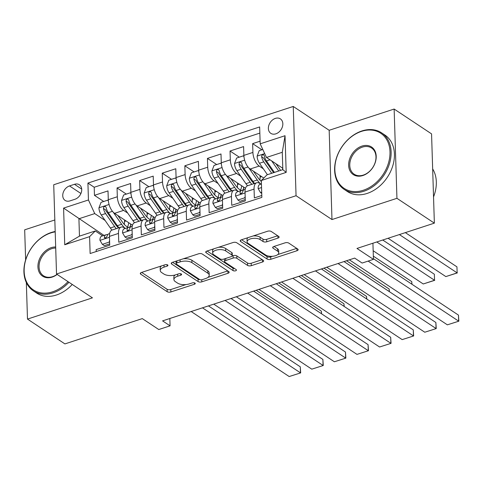 <?xml version="1.0" encoding="UTF-8"?>
<svg xmlns="http://www.w3.org/2000/svg" width="483" height="483" viewBox="0 0 483 483"><rect width="100%" height="100%" fill="white"/><g stroke="black" fill="none" stroke-linecap="round" stroke-linejoin="round"><path stroke-width="0.72" d="M167.637 264.932A1.866 0.851 178.2 0 0 165.053 264.756L141.489 272.46A2.663 1.214 178.2 0 0 140.299 273.517A2.663 1.214 178.2 0 0 140.74 274.163L167.184 291.702A2.663 1.214 178.2 0 0 170.873 291.955L194.438 284.252A1.866 0.851 178.2 0 0 195.271 283.509A1.866 0.851 178.2 0 0 194.963 283.062A1.866 0.851 178.2 0 0 192.385 282.887L189.336 283.883A8.519 3.882 178.2 0 1 177.533 283.086L175.329 281.619A8.519 3.882 178.2 0 1 173.916 279.566A8.519 3.882 178.2 0 1 177.726 276.185L180.775 275.183A1.866 0.851 178.2 0 0 181.608 274.447A1.866 0.851 178.2 0 0 181.3 273.994A1.866 0.851 178.2 0 0 178.722 273.819L175.667 274.821A8.519 3.882 178.2 0 1 163.87 274.018L161.666 272.557A8.519 3.882 178.2 0 1 160.253 270.504A8.519 3.882 178.2 0 1 164.063 267.117L167.112 266.121A1.866 0.851 178.2 0 0 167.945 265.378A1.866 0.851 178.2 0 0 167.637 264.932M275.364 118.395A8.676 6.502 -56.4 0 0 268.796 125.459A8.676 6.502 -56.4 0 0 270.806 133.35A8.676 6.502 -56.4 0 0 275.847 133.839A8.676 6.502 -56.4 0 0 282.41 126.781A8.676 6.502 -56.4 0 0 280.4 118.89A8.676 6.502 -56.4 0 0 275.364 118.395M277.942 238.113A2.663 1.214 178.2 0 0 279.132 237.056A2.663 1.214 178.2 0 0 278.691 236.416L271.271 231.49A2.663 1.214 178.2 0 0 267.582 231.242L241.409 239.797A2.663 1.214 178.2 0 0 240.22 240.854A2.663 1.214 178.2 0 0 240.661 241.5L267.105 259.039A2.663 1.214 178.2 0 0 270.794 259.293L296.967 250.737A2.663 1.214 178.2 0 0 298.156 249.675A2.663 1.214 178.2 0 0 297.715 249.035L288.756 243.088A2.663 1.214 178.2 0 0 285.067 242.84L273.867 246.499A2.663 1.214 178.2 0 0 272.678 247.562A2.663 1.214 178.2 0 0 273.118 248.202L277.562 251.148A7.118 3.242 178.2 0 1 278.745 252.869A7.118 3.242 178.2 0 1 273.728 256.135A7.118 3.242 178.2 0 1 265.698 255.03L248.286 243.48A7.118 3.242 178.2 0 1 247.103 241.766A7.118 3.242 178.2 0 1 252.12 238.493A7.118 3.242 178.2 0 1 260.15 239.598L263.054 241.524A2.663 1.214 178.2 0 0 266.743 241.778L277.942 238.113L277.87 235.873M26.336 282.537L27.489 319.088L64.909 343.908L142.298 318.611L158.768 329.533L170.064 325.838L162.578 320.875L354.655 258.091L362.135 263.054L373.437 259.359L372.924 243.221M396.941 198.32L394.14 109.049L329.171 130.289L331.978 219.554L396.941 198.32L434.362 223.14L356.967 248.437L373.437 259.359M331.978 219.554L296.055 195.724L56.529 274.024L53.722 184.754L293.247 106.459L296.055 195.724M27.489 319.088L92.452 297.854L56.529 274.024M202.292 254.04A2.663 1.214 178.2 0 0 198.604 253.792L172.431 262.347A2.663 1.214 178.2 0 0 171.242 263.404A2.663 1.214 178.2 0 0 171.682 264.044L198.127 281.589A2.663 1.214 178.2 0 0 201.816 281.837L227.988 273.281A2.663 1.214 178.2 0 0 229.177 272.225A2.663 1.214 178.2 0 0 228.737 271.585L202.292 254.04M206.923 251.069L233.096 242.514A2.663 1.214 178.2 0 1 236.779 242.768L263.229 260.307A2.663 1.214 178.2 0 1 263.67 260.953A2.663 1.214 178.2 0 1 262.48 262.009L251.275 265.668A2.663 1.214 178.2 0 1 247.592 265.421L236.863 258.308A2.663 1.214 178.2 0 0 233.174 258.055L225.748 260.488A2.663 1.214 178.2 0 0 224.553 261.544A2.663 1.214 178.2 0 0 225 262.184L236.163 269.592A1.866 0.851 178.2 0 1 236.471 270.039A1.866 0.851 178.2 0 1 235.161 270.897A1.866 0.851 178.2 0 1 233.06 270.607L206.175 252.772A2.663 1.214 178.2 0 1 205.728 252.132A2.663 1.214 178.2 0 1 206.923 251.069M394.14 109.049L431.56 133.876L434.362 223.14M54.833 219.964L24.681 229.823L25.629 259.914M260.096 141.193L252.633 143.632L261.901 149.778M263.295 168.778L259.202 166.061A10.843 5.216 -108.1 0 1 252.911 152.435L243.873 155.393L243.595 146.584L230.035 151.016L239.308 157.168M240.703 176.162L236.604 173.445A10.843 5.216 -108.1 0 1 230.313 159.825L221.274 162.777L220.997 153.974L207.436 158.406L216.71 164.552M218.105 183.552L214.005 180.829A10.843 5.216 -108.1 0 1 207.714 167.209L198.676 170.167L198.398 161.358L184.844 165.79L194.112 171.942M195.506 190.936L191.407 188.219A10.843 5.216 -108.1 0 1 185.122 174.598L176.078 177.551L175.806 168.742L162.246 173.174L171.513 179.326M172.908 198.32L168.815 195.603A10.843 5.216 -108.1 0 1 162.523 181.982L153.485 184.935L153.208 176.132L139.647 180.564L148.921 186.71M150.316 205.71L146.216 202.993A10.843 5.216 -108.1 0 1 139.925 189.366L130.887 192.325L130.609 183.516L117.055 187.947L117.327 196.756A10.843 5.216 71.9 0 0 123.618 210.377L127.717 213.094M126.323 194.1L117.055 187.947M96.22 251.54L96.159 249.62L109.719 245.189L109.442 236.38A10.843 5.216 71.9 0 1 112.062 230.047L121.1 227.088A10.843 5.216 71.9 0 0 118.48 233.428L118.758 242.237L132.318 237.799L132.04 228.996A10.843 5.216 71.9 0 1 134.654 222.657L143.699 219.705A10.843 5.216 -108.1 0 1 146.76 220.363L147.852 221.087M143.699 219.705A10.843 5.216 -108.1 0 0 141.078 226.044L141.356 234.847L154.91 230.415L154.638 221.606A10.843 5.216 71.9 0 1 157.253 215.273L166.291 212.315A10.843 5.216 -108.1 0 1 169.358 212.973L170.451 213.697M166.291 212.315A10.843 5.216 -108.1 0 0 163.677 218.654L163.954 227.463L177.509 223.031L177.231 214.223A10.843 5.216 71.9 0 1 179.851 207.883L188.889 204.931A10.843 5.216 -108.1 0 1 191.956 205.589L193.049 206.313M188.889 204.931A10.843 5.216 -108.1 0 0 186.269 211.27L186.547 220.073L200.107 215.641L199.829 206.839A10.843 5.216 71.9 0 1 202.449 200.499L211.488 197.541A10.843 5.216 -108.1 0 1 214.555 198.205L215.647 198.93M211.488 197.541A10.843 5.216 -108.1 0 0 208.867 203.88L209.145 212.689L222.705 208.258L222.428 199.449A10.843 5.216 71.9 0 1 225.042 193.109L234.08 190.157A10.843 5.216 -108.1 0 1 237.147 190.815L238.24 191.54M234.08 190.157A10.843 5.216 -108.1 0 0 231.466 196.496L231.743 205.299L245.298 200.868L245.026 192.065A10.843 5.216 71.9 0 1 247.64 185.726L256.678 182.773A10.843 5.216 -108.1 0 1 259.745 183.431L260.838 184.156A20.745 9.974 71.9 0 1 257.222 179.978L252.929 181.385L243.873 168.362A7.185 3.453 -108.1 0 1 241.754 163.254L241.15 162.246L240.033 162.191L239.266 162.88L239.043 164.142A7.185 3.453 71.9 0 0 241.156 169.249L250.218 182.266A20.745 9.974 71.9 0 0 251.824 184.355M243.873 155.393A10.843 5.216 71.9 0 0 250.164 169.014L263.79 178.052M221.274 162.777A10.843 5.216 71.9 0 0 227.565 176.398L245.479 188.285M198.676 170.167A10.843 5.216 71.9 0 0 204.967 183.788L222.88 195.669M176.078 177.551A10.843 5.216 71.9 0 0 182.369 191.171L200.288 203.059M153.485 184.935A10.843 5.216 71.9 0 0 159.776 198.561L177.69 210.443M130.887 192.325A10.843 5.216 71.9 0 0 137.178 205.945L155.091 217.833M69.981 200.886L74.956 199.262A8.404 6.297 -56.4 0 0 81.313 192.427A8.404 6.297 -56.4 0 0 79.369 184.778A8.404 6.297 -56.4 0 0 74.485 184.307L69.516 185.931A8.404 6.297 -56.4 0 0 63.152 192.771A8.404 6.297 -56.4 0 0 65.102 200.415A8.404 6.297 -56.4 0 0 69.981 200.886M260.18 143.831L285.036 135.711L286.19 172.383L261.333 180.503L267.014 174.828L282.833 169.654L282.289 152.284L266.471 157.458L260.18 143.831L259.649 126.944L87.918 183.081L88.443 199.974L94.734 213.595L105.119 220.483M261.333 180.503L261.864 197.396L90.128 253.533L89.597 236.646L64.74 244.766L63.587 208.095L88.443 199.974M259.842 133.109L94.203 187.253L94.457 195.337L108.011 190.906L108.289 199.708A10.843 5.216 71.9 0 0 114.58 213.335L132.499 225.217M125.26 228.471L124.167 227.747A10.843 5.216 71.9 0 0 121.1 227.088M256.678 182.773A10.843 5.216 -108.1 0 0 254.064 189.107L254.342 197.915L261.804 195.476M139.925 189.366L139.647 180.564M162.523 181.982L162.246 173.174M185.122 174.598L184.844 165.79M207.714 167.209L207.436 158.406M230.313 159.825L230.035 151.016M252.911 152.435L252.633 143.632M266.471 157.458L282.79 168.283M94.734 213.595L78.916 218.763L79.466 236.133L95.284 230.965L89.597 236.646M104.02 235.414L63.587 208.095M102.662 235.861L95.284 230.965M329.171 130.289L293.247 106.459M170.064 325.838L169.835 318.502M103.724 201.483L94.457 195.337M94.203 187.253L87.918 183.081M79.466 236.133L64.74 244.766M285.036 135.711L282.289 152.284M286.19 172.383L282.833 169.654M161.509 265.916A8.519 3.882 178.2 0 0 160.175 268.095L160.253 270.504M175.196 274.96A8.519 3.882 178.2 0 0 173.838 277.157L173.916 279.566M141.658 272.406L167.112 289.293A2.663 1.214 178.2 0 0 170.795 289.54L186.046 284.553M207.889 277.417L227.747 270.927M172.6 262.293L198.054 279.174A2.663 1.214 178.2 0 0 199.944 279.663M176.929 262.915A1.866 0.851 178.2 0 0 176.096 263.652A1.866 0.851 178.2 0 0 176.404 264.104L199.618 279.5A1.866 0.851 178.2 0 0 202.196 279.675L205.414 278.625A8.519 3.882 178.2 0 0 209.224 275.238A8.519 3.882 178.2 0 0 207.811 273.185L191.944 262.661A8.519 3.882 178.2 0 0 180.141 261.864L176.929 262.915L176.863 260.898M176.023 261.17A1.866 0.851 178.2 0 0 176.017 261.243L176.096 263.652M209.224 275.238L209.151 272.829A8.519 3.882 178.2 0 0 207.732 270.776L207.811 273.185M183.353 258.779A8.519 3.882 178.2 0 1 191.866 260.246L207.732 270.776M262.233 259.649L251.202 263.259L251.275 265.668M232.245 255.924L233.102 255.646A2.663 1.214 178.2 0 1 236.791 255.893L247.513 263.006A2.663 1.214 178.2 0 0 251.202 263.259M224.547 258.84A2.663 1.214 178.2 0 0 224.48 259.13L224.553 261.544M207.086 251.015L232.981 268.198A1.866 0.851 178.2 0 0 234.569 268.536M225.736 250.925A7.118 3.242 178.2 0 0 217.7 249.814A7.118 3.242 178.2 0 0 212.683 253.086A7.118 3.242 178.2 0 0 213.866 254.801L220 258.87A2.663 1.214 178.2 0 0 223.689 259.123L231.122 256.69A2.663 1.214 178.2 0 0 232.311 255.634A2.663 1.214 178.2 0 0 231.87 254.994L225.736 250.925L225.658 248.51A7.118 3.242 178.2 0 0 218.509 247.284M213.746 248.842A7.118 3.242 178.2 0 0 212.611 250.677L212.683 253.086M232.311 255.634L232.232 253.219A2.663 1.214 178.2 0 0 231.792 252.579L231.87 254.994M225.658 248.51L231.792 252.579M253.237 235.933A7.118 3.242 178.2 0 1 260.077 237.189L262.975 239.115A2.663 1.214 178.2 0 0 266.664 239.363L277.701 235.758M247.996 237.648A7.118 3.242 178.2 0 0 247.024 239.351L247.103 241.766M278.745 252.869L278.667 250.454A7.118 3.242 178.2 0 0 277.483 248.739L277.562 251.148M274.036 246.445L277.483 248.739M241.578 239.743L267.033 256.63A2.663 1.214 178.2 0 0 270.721 256.878L272.533 256.286M277.773 254.571L296.725 248.377M108.397 201.145L107.812 200.149L101.032 202.365L98.924 207.931A7.185 3.453 71.9 0 0 101.285 214.971L110.347 227.994A20.745 9.974 71.9 0 0 111.953 230.083M124.342 224.462A17.219 8.283 71.9 0 0 124.481 221.462A8.543 4.106 -108.1 0 1 124.554 219.946M113.203 212.164L121.644 224.299A20.745 9.974 71.9 0 0 125.278 228.465M298.85 321.11L298.772 318.569L256.147 290.289M117.858 215.509L122.428 222.077A17.219 8.283 71.9 0 0 128.46 227.427M118.957 227.789A20.745 9.974 -108.1 0 1 117.351 225.7L108.289 212.683A7.185 3.453 -108.1 0 1 106.169 207.575L105.566 206.561L104.455 206.507L103.688 207.195L103.459 208.457A7.185 3.453 71.9 0 0 105.578 213.571L114.64 226.587A20.745 9.974 71.9 0 0 116.246 228.676M130.458 225.712A20.745 9.974 71.9 0 0 130.658 223.997M128.677 222.687A17.219 8.283 -108.1 0 1 127.554 227.022M118.552 227.922A17.219 8.283 -108.1 0 1 115.425 224.366L106.363 211.343A3.659 1.763 -108.1 0 1 105.614 209.888L103.459 208.457M129.631 227.209A17.219 8.283 71.9 0 0 130.971 224.203M298.995 321.207L298.772 318.569M107.812 200.149L108.337 200.499M202.474 307.834L300.48 372.852L300.287 366.82L208.439 305.884M109.635 242.466L109.128 242.128L102.354 244.344L99.939 240.262A7.185 3.453 -108.1 0 1 101.678 236.181L105.97 234.78A7.185 3.453 71.9 0 0 104.364 237.171L104.672 237.986L105.735 238.004L107.075 236.284A7.185 3.453 -108.1 0 1 108.681 233.893L109.647 233.579M191.171 311.529L289.178 376.541L300.674 372.888L289.178 376.541M109.128 242.128L109.587 240.926M102.354 244.344L104.298 245.636L109.677 243.879M107.848 234.472L106.242 234.714A7.185 3.453 71.9 0 0 105.97 234.78M300.287 366.82L300.674 372.888M55.207 231.876A33.079 24.784 -56.4 0 0 50.793 232.933A33.079 24.784 -56.4 0 0 24.15 271.38A33.079 24.784 -56.4 0 0 52.641 291.804A33.079 24.784 -56.4 0 0 67.994 281.631M68.966 282.271A33.895 25.388 123.6 0 1 53.112 292.825A33.895 25.388 123.6 0 1 33.43 290.911A33.895 25.388 123.6 0 1 25.575 260.083A33.895 25.388 123.6 0 1 51.222 232.51A33.895 25.388 123.6 0 1 55.195 231.514M57.163 274.441A16.543 12.389 123.6 0 1 52.182 277.085A16.543 12.389 123.6 0 1 37.934 266.876A16.543 12.389 123.6 0 1 51.258 247.652A16.543 12.389 123.6 0 1 55.678 246.982M55.714 248.033A15.728 11.779 -56.4 0 0 51.729 248.673A15.728 11.779 -56.4 0 0 39.829 261.466A15.728 11.779 -56.4 0 0 43.476 275.775A15.728 11.779 -56.4 0 0 52.605 276.662A15.728 11.779 -56.4 0 0 57.048 274.362M72.257 284.457A33.895 25.388 123.6 0 1 56.408 295.01A33.895 25.388 123.6 0 1 36.726 293.096L33.43 290.911M361.501 131.37A33.079 24.784 -56.4 0 0 334.858 169.817A33.079 24.784 -56.4 0 0 363.349 190.236A33.079 24.784 -56.4 0 0 389.992 151.795A33.079 24.784 -56.4 0 0 361.501 131.37M363.82 191.262A33.895 25.388 123.6 0 1 344.137 189.348A33.895 25.388 123.6 0 1 336.283 158.515A33.895 25.388 123.6 0 1 361.924 130.947A33.895 25.388 123.6 0 1 381.606 132.855A33.895 25.388 123.6 0 1 389.461 163.689A33.895 25.388 123.6 0 1 363.82 191.262M361.96 146.089A16.543 12.389 123.6 0 1 376.209 156.299A16.543 12.389 123.6 0 1 362.884 175.522A16.543 12.389 123.6 0 1 348.641 165.313A16.543 12.389 123.6 0 1 361.96 146.089M363.313 175.094A15.728 11.779 -56.4 0 0 375.213 162.3A15.728 11.779 -56.4 0 0 371.566 147.997A15.728 11.779 -56.4 0 0 362.431 147.11A15.728 11.779 -56.4 0 0 350.537 159.903A15.728 11.779 -56.4 0 0 354.178 174.206A15.728 11.779 -56.4 0 0 363.313 175.094M381.606 132.855L384.903 135.041A33.895 25.388 123.6 0 1 392.757 165.874A33.895 25.388 123.6 0 1 367.11 193.441A33.895 25.388 123.6 0 1 347.428 191.534L344.137 189.348M432.659 168.923A33.895 25.388 123.6 0 1 433.541 196.895M130.996 193.755L130.41 192.765L123.63 194.981L121.523 200.542A7.185 3.453 71.9 0 0 123.883 207.587L132.94 220.604A20.745 9.974 71.9 0 0 134.552 222.693M146.941 217.078A17.219 8.283 71.9 0 0 147.08 214.072A8.543 4.106 -108.1 0 1 147.146 212.562M135.795 204.78L144.242 216.909A20.745 9.974 71.9 0 0 147.876 221.081M321.449 313.727L321.37 311.179L278.745 282.905M140.456 208.119L145.027 214.687A17.219 8.283 71.9 0 0 151.058 220.043M141.549 220.405A20.745 9.974 -108.1 0 1 139.949 218.316L130.887 205.293A7.185 3.453 -108.1 0 1 128.768 200.185L128.164 199.177L127.053 199.123L126.28 199.811L126.057 201.073A7.185 3.453 71.9 0 0 128.176 206.181L137.238 219.204A20.745 9.974 71.9 0 0 138.838 221.292M153.057 218.328A20.745 9.974 71.9 0 0 153.256 216.607M151.276 215.297A17.219 8.283 -108.1 0 1 150.153 219.632M141.151 220.538A17.219 8.283 -108.1 0 1 138.023 216.982L128.961 203.959A3.659 1.763 -108.1 0 1 128.212 202.504L126.057 201.073M152.23 219.819A17.219 8.283 71.9 0 0 153.564 216.819M321.593 313.823L321.37 311.179M130.41 192.765L130.929 193.109M153.588 186.372L153.002 185.375L146.228 187.591L144.121 193.158A7.185 3.453 71.9 0 0 146.476 200.197L155.538 213.22A20.745 9.974 71.9 0 0 157.144 215.309M169.539 209.688A17.219 8.283 71.9 0 0 169.672 206.688A8.543 4.106 -108.1 0 1 169.744 205.172M158.394 197.39L166.834 209.525A20.745 9.974 71.9 0 0 170.475 213.691M344.047 306.337L343.968 303.795L301.344 275.515M163.049 200.735L167.625 207.304A17.219 8.283 71.9 0 0 173.651 212.653M164.148 213.015A20.745 9.974 -108.1 0 1 162.542 210.926L153.485 197.909A7.185 3.453 -108.1 0 1 151.366 192.802L150.762 191.787L149.645 191.733L148.879 192.427L148.655 193.683A7.185 3.453 71.9 0 0 150.774 198.797L159.831 211.814A20.745 9.974 71.9 0 0 161.437 213.903M175.655 210.938A20.745 9.974 71.9 0 0 175.848 209.224M173.874 207.913A17.219 8.283 -108.1 0 1 172.751 212.248M163.749 213.148A17.219 8.283 -108.1 0 1 160.616 209.592L151.559 196.575A3.659 1.763 -108.1 0 1 150.805 195.114L148.655 193.683M174.828 212.435A17.219 8.283 71.9 0 0 176.162 209.429M344.186 306.433L343.968 303.795M153.002 185.375L153.528 185.726M176.186 178.982L175.601 177.992L168.821 180.207L166.713 185.774A7.185 3.453 71.9 0 0 169.074 192.814L178.136 205.83A20.745 9.974 71.9 0 0 179.742 207.925M192.137 202.305A17.219 8.283 71.9 0 0 192.27 199.298A8.543 4.106 -108.1 0 1 192.343 197.789M180.992 190.006L189.433 202.142A20.745 9.974 71.9 0 0 193.067 206.307M366.645 298.953L366.561 296.405L323.936 268.131M185.647 193.345L190.217 199.914A17.219 8.283 71.9 0 0 196.249 205.269M186.746 205.631A20.745 9.974 -108.1 0 1 185.14 203.542L176.078 190.519A7.185 3.453 -108.1 0 1 173.958 185.412L173.355 184.403L172.244 184.349L171.477 185.037L171.248 186.299A7.185 3.453 71.9 0 0 173.367 191.407L182.429 204.43A20.745 9.974 71.9 0 0 184.035 206.519M198.247 203.554A20.745 9.974 71.9 0 0 198.447 201.84M196.466 200.523A17.219 8.283 -108.1 0 1 195.349 204.858M186.341 205.764A17.219 8.283 -108.1 0 1 183.214 202.208L174.152 189.185A3.659 1.763 -108.1 0 1 173.403 187.73L171.248 186.299M197.426 205.046A17.219 8.283 71.9 0 0 198.761 202.045M366.784 299.049L366.561 296.405M175.601 177.992L176.126 178.336M198.785 171.598L198.199 170.602L191.419 172.817L189.312 178.384A7.185 3.453 71.9 0 0 191.673 185.424L200.735 198.447A20.745 9.974 71.9 0 0 202.341 200.536M214.73 194.915A17.219 8.283 71.9 0 0 214.869 191.914A8.543 4.106 -108.1 0 1 214.941 190.399M203.591 182.622L212.031 194.752A20.745 9.974 71.9 0 0 215.666 198.918M389.238 291.569L389.159 289.021L346.534 260.742M208.245 185.961L212.816 192.53A17.219 8.283 71.9 0 0 218.847 197.879M209.344 198.247A20.745 9.974 -108.1 0 1 207.738 196.158L198.676 183.135A7.185 3.453 -108.1 0 1 196.557 178.028L195.953 177.013L194.842 176.959L194.075 177.653L193.846 178.915A7.185 3.453 71.9 0 0 195.965 184.023L205.027 197.04A20.745 9.974 71.9 0 0 206.633 199.129M220.846 196.164A20.745 9.974 71.9 0 0 221.045 194.45M219.065 193.14A17.219 8.283 -108.1 0 1 217.942 197.475M208.94 198.374A17.219 8.283 -108.1 0 1 205.812 194.818L196.75 181.801A3.659 1.763 -108.1 0 1 196.001 180.34L193.846 178.915M220.019 197.662A17.219 8.283 71.9 0 0 221.353 194.655M389.383 291.66L389.159 289.021M198.199 170.602L198.718 170.952M225.066 300.45L323.073 365.462L322.885 359.43L231.031 298.5M132.233 235.076L131.726 234.744L124.946 236.96L122.537 232.872A7.185 3.453 -108.1 0 1 124.276 228.797L128.569 227.39A7.185 3.453 71.9 0 0 126.957 229.781L127.271 230.596L128.327 230.614L129.667 228.894A7.185 3.453 -108.1 0 1 131.279 226.503L132.245 226.189M213.77 304.145L311.776 369.157L323.272 365.498L311.776 369.157M131.726 234.744L132.185 233.543M124.946 236.96L126.896 238.252L132.276 236.489M130.446 227.082L128.84 227.33A7.185 3.453 71.9 0 0 128.569 227.39M322.885 359.43L323.272 365.498M247.664 293.06L345.671 358.078L345.484 352.047L253.629 291.116M154.826 227.692L154.325 227.354L147.544 229.57L145.135 225.489A7.185 3.453 -108.1 0 1 146.868 221.407L151.167 220.006A7.185 3.453 71.9 0 0 149.555 222.397L149.863 223.212L150.925 223.231L152.266 221.51A7.185 3.453 -108.1 0 1 153.878 219.119L154.838 218.805M236.368 296.755L334.375 361.773L345.864 358.114L334.375 361.773M154.325 227.354L154.777 226.153M147.544 229.57L149.488 230.862L154.874 229.105M153.039 219.699L151.439 219.94A7.185 3.453 71.9 0 0 151.167 220.006M345.484 352.047L345.864 358.114M270.263 285.676L368.269 350.688L368.082 344.657L276.228 283.726M177.424 220.302L176.923 219.97L170.143 222.186L167.734 218.099A7.185 3.453 -108.1 0 1 169.467 214.023L173.759 212.617A7.185 3.453 71.9 0 0 172.153 215.007L172.461 215.823L173.524 215.847L174.864 214.126A7.185 3.453 -108.1 0 1 176.47 211.729L177.436 211.415M258.966 289.371L356.973 354.383L368.463 350.724L356.973 354.383M176.923 219.97L177.376 218.769M170.143 222.186L172.087 223.478L177.466 221.715M175.637 212.315L174.031 212.556A7.185 3.453 71.9 0 0 173.759 212.617M368.082 344.657L368.463 350.724M292.861 278.293L390.868 343.304L390.675 337.273L298.82 276.342M200.022 212.918L199.515 212.586L192.741 214.802L190.326 210.715A7.185 3.453 -108.1 0 1 192.065 206.633L196.358 205.233A7.185 3.453 71.9 0 0 194.746 207.624L195.06 208.439L196.116 208.457L197.462 206.736A7.185 3.453 -108.1 0 1 199.068 204.345L200.034 204.031M281.559 281.981L379.566 346.999L391.061 343.341L379.566 346.999M199.515 212.586L199.974 211.379M192.741 214.802L194.685 216.088L200.065 214.331M198.235 204.925L196.629 205.166A7.185 3.453 71.9 0 0 196.358 205.233M390.675 337.273L391.061 343.341M221.383 164.208L220.797 163.218L214.017 165.434L211.91 171A7.185 3.453 71.9 0 0 214.271 178.04L223.327 191.057A20.745 9.974 71.9 0 0 224.933 193.152M237.328 187.531A17.219 8.283 71.9 0 0 237.467 184.524A8.543 4.106 -108.1 0 1 237.533 183.015M226.183 175.232L234.629 187.368A20.745 9.974 71.9 0 0 238.264 191.534M411.836 284.179L411.757 281.631L373.335 256.147M230.844 178.571L235.414 185.146A17.219 8.283 71.9 0 0 241.446 190.495M231.937 190.857A20.745 9.974 -108.1 0 1 230.337 188.768L221.274 175.752A7.185 3.453 -108.1 0 1 219.155 170.638L218.551 169.63L217.435 169.575L216.668 170.264L216.444 171.525A7.185 3.453 71.9 0 0 218.564 176.633L227.62 189.656A20.745 9.974 71.9 0 0 229.226 191.745M243.444 188.781A20.745 9.974 71.9 0 0 243.637 187.066M241.663 185.75A17.219 8.283 -108.1 0 1 240.54 190.091M231.538 190.99A17.219 8.283 -108.1 0 1 228.411 187.434L219.348 174.411A3.659 1.763 -108.1 0 1 218.6 172.956L216.444 171.525M242.617 190.272A17.219 8.283 71.9 0 0 243.951 187.271M411.981 284.276L411.757 281.631M220.797 163.218L221.317 163.562M315.453 270.903L413.46 335.914L413.273 329.883L321.418 268.953M222.621 205.529L222.114 205.197L215.333 207.412L212.925 203.325A7.185 3.453 -108.1 0 1 214.663 199.25L218.956 197.843A7.185 3.453 71.9 0 0 217.344 200.234L217.652 201.049L218.714 201.073L220.055 199.352A7.185 3.453 -108.1 0 1 221.667 196.961L222.627 196.641M304.157 274.598L402.164 339.609L413.659 335.951L402.164 339.609M222.114 205.197L222.572 203.995M215.333 207.412L217.284 208.704L222.663 206.947M220.828 197.541L219.228 197.782A7.185 3.453 71.9 0 0 218.956 197.843M413.273 329.883L413.659 335.951M243.975 156.824L243.39 155.834L236.61 158.05L234.503 163.61A7.185 3.453 71.9 0 0 236.863 170.65L245.925 183.673A20.745 9.974 71.9 0 0 247.531 185.762M259.926 180.141A17.219 8.283 71.9 0 0 260.059 177.14A8.543 4.106 -108.1 0 1 260.132 175.625M376.782 241.965L434.543 280.279L423.247 283.974L373.166 250.749M248.781 167.849L257.222 179.978M434.356 274.247L434.543 280.279L434.356 274.247L382.747 240.015M253.436 171.187L258.013 177.756A17.219 8.283 71.9 0 0 261.363 181.505M254.535 183.474A20.745 9.974 -108.1 0 1 252.929 181.385M254.136 183.6A17.219 8.283 -108.1 0 1 251.003 180.044L241.947 167.027A3.659 1.763 -108.1 0 1 241.192 165.566L239.043 164.142M434.736 280.315L423.247 283.974M243.39 155.834L243.915 156.178M338.052 263.519L436.058 328.531L435.871 322.499L344.017 261.569M245.213 198.145L244.712 197.813L237.932 200.028L235.523 195.941A7.185 3.453 -108.1 0 1 237.256 191.86L241.554 190.459A7.185 3.453 71.9 0 0 239.942 192.85L240.25 193.665L241.313 193.683L242.653 191.962A7.185 3.453 -108.1 0 1 244.265 189.571L245.225 189.258M326.756 267.208L424.762 332.226L436.252 328.567L424.762 332.226M244.712 197.813L245.165 196.611M237.932 200.028L239.876 201.32L245.261 199.557M243.426 190.151L241.826 190.393A7.185 3.453 71.9 0 0 241.554 190.459M435.871 322.499L436.252 328.567M262.794 149.488L259.208 150.66L257.101 156.226A7.185 3.453 71.9 0 0 259.462 163.266L267.419 174.695M282.658 169.714A8.543 4.106 -108.1 0 1 282.73 168.241M399.381 234.575L457.141 272.889L445.839 276.584L388.084 238.27M271.706 160.93L278.715 171.006M456.948 266.858L457.141 272.889L456.948 266.858L405.346 232.625M276.034 163.803L280.605 170.372A17.219 8.283 71.9 0 0 280.617 170.384M273.613 172.673A17.219 8.283 -108.1 0 1 273.601 172.66L264.539 159.638A3.659 1.763 -108.1 0 1 263.79 158.183L261.635 156.752A7.185 3.453 71.9 0 0 263.754 161.859L271.712 173.294M274.422 172.407L266.465 160.978A7.185 3.453 -108.1 0 1 264.346 155.864L263.742 154.856L262.631 154.801L261.864 155.49L261.635 156.752M457.335 272.925L445.839 276.584M368.131 261.092L458.657 321.147L458.464 315.115L373.413 258.689M261.701 192.258L260.53 192.639L258.115 188.551A7.185 3.453 -108.1 0 1 259.854 184.476L261.442 183.957M349.354 259.824L447.355 324.836L458.85 321.177L447.355 324.836M458.464 315.115L458.85 321.177M260.53 192.639L261.738 193.441M259.202 166.061L250.164 169.014M236.604 173.445L227.565 176.398M214.005 180.829L204.967 183.788M191.407 188.219L182.369 191.171M168.815 195.603L159.776 198.561M146.216 202.993L137.178 205.945M123.618 210.377L114.58 213.335M118.48 233.428L109.442 236.38M254.064 189.107L245.026 192.065M231.466 196.496L222.428 199.449M208.867 203.88L199.829 206.839M186.269 211.27L177.231 214.223M163.677 218.654L154.638 221.606M141.078 226.044L132.04 228.996M117.327 196.756L108.289 199.708M80.921 193.496L69.516 185.931M81.699 189.094L74.485 184.307M163.997 265.101L164.063 267.117M180.733 273.758L180.775 275.183M177.666 274.169L177.726 276.185M194.395 282.821L194.438 284.252M170.795 289.54L170.873 291.955M167.112 289.293L167.184 291.702M140.698 272.853L140.74 274.163M167.07 264.696L167.112 266.121M227.916 271.041L227.988 273.281M201.749 279.79L201.816 281.837M198.054 279.174L198.127 281.589M171.64 262.74L171.682 264.044M191.866 260.246L191.944 262.661M180.081 259.848L180.141 261.864M262.408 259.763L262.48 262.009M247.513 263.006L247.592 265.421M236.791 255.893L236.863 258.308M233.102 255.646L233.174 258.055M225.682 258.471L225.748 260.488M232.981 268.198L233.06 270.607M206.132 251.462L206.175 252.772M266.664 239.363L266.743 241.778M262.975 239.115L263.054 241.524M260.077 237.189L260.15 239.598M273.076 246.891L273.118 248.202M296.9 248.491L296.967 250.737M270.721 256.878L270.794 259.293M267.033 256.63L267.105 259.039M240.619 240.19L240.661 241.5M109.073 204.49L98.979 207.793M124.481 221.462L126.057 220.942M114.64 226.587L110.347 227.994M121.644 224.299L117.351 225.7M105.578 213.571L101.285 214.971M112.454 211.319L108.289 212.683M99.999 240.359L109.472 237.268M105.662 238.034L104.364 237.171M131.666 197.106L121.571 200.403M147.08 214.072L148.649 213.558M137.238 219.204L132.94 220.604M144.242 216.909L139.949 218.316M128.176 206.181L123.883 207.587M135.053 203.935L130.887 205.293M154.264 189.716L144.169 193.019M169.672 206.688L171.248 206.169M159.831 211.814L155.538 213.22M166.834 209.525L162.542 210.926M150.774 198.797L146.476 200.197M157.651 196.545L153.485 197.909M176.863 182.333L166.768 185.629M192.27 199.298L193.846 198.785M182.429 204.43L178.136 205.83M189.433 202.142L185.14 203.542M173.367 191.407L169.074 192.814M180.244 189.161L176.078 190.519M199.461 174.943L189.366 178.245M214.869 191.914L216.444 191.401M205.027 197.04L200.735 198.447M212.031 194.752L207.738 196.158M195.965 184.023L191.673 185.424M202.842 181.771L198.676 183.135M122.597 232.975L132.07 229.878M128.261 230.645L126.957 229.781M145.196 225.591L154.663 222.494M150.859 223.261L149.555 222.397M167.788 218.201L177.261 215.104M173.451 215.871L172.153 215.007M190.387 210.817L199.859 207.72M196.05 208.487L194.746 207.624M222.053 167.559L211.959 170.861M237.467 184.524L239.037 184.011M227.62 189.656L223.327 191.057M234.629 187.368L230.337 188.768M218.564 176.633L214.271 178.04M225.44 174.387L221.274 175.752M212.985 203.428L222.452 200.33M218.648 201.097L217.344 200.234M244.652 160.175L234.557 163.471M260.059 177.14L261.635 176.627M250.218 182.266L245.925 183.673M241.156 169.249L236.863 170.65M248.039 167.003L243.873 168.362M235.583 196.044L245.05 192.946M241.24 193.713L239.942 192.85M264.702 153.618L257.155 156.087M263.754 161.859L259.462 163.266M270.021 159.813L266.465 160.978M258.176 188.654L261.557 187.549"/></g></svg>
